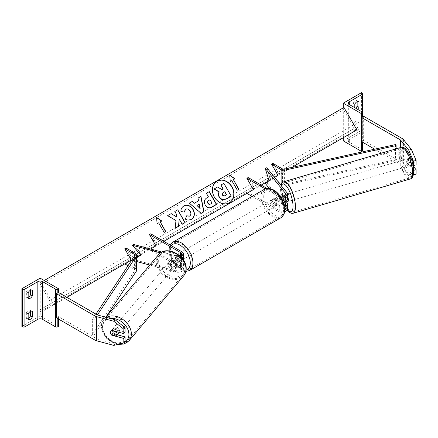 <?xml version="1.0" encoding="UTF-8"?>
<svg xmlns="http://www.w3.org/2000/svg" width="438" height="438" viewBox="0 0 438 438"><rect width="100%" height="100%" fill="white"/><g stroke="black" fill="none" stroke-linecap="round" stroke-linejoin="round"><path stroke-width="0.33" stroke-dasharray="2.19 1.64" d="M282.658 195.408A3.696 1.276 -105.1 0 0 282.253 196.93A3.696 1.276 -105.1 0 0 282.877 200.117L284.377 201.967M286.386 201.929L284.552 199.668A3.696 1.276 74.9 0 1 283.928 196.476A3.696 1.276 74.9 0 1 284.53 194.844A3.696 1.276 74.9 0 1 284.552 194.839L286.912 197.757A5.541 3.203 0 0 1 287.432 199.109M284.454 205.471A3.696 2.135 180 0 1 279.274 205.444L274.834 202.882A3.696 2.135 60 0 1 274.555 198.173A3.696 2.135 60 0 1 274.834 198.053L279.274 200.615A3.696 2.135 0 0 0 283.304 201.08A3.696 2.135 0 0 0 285.581 199.109A3.696 2.135 0 0 0 285.237 198.206L283.397 195.928M248.182 177.538L254.713 188.849L248.182 192.621L279.274 210.574A3.696 2.135 0 0 0 283.304 211.034A3.696 2.135 0 0 0 285.581 209.063A3.696 2.135 0 0 0 285.237 208.165L269.266 188.389M287.432 209.063A5.541 3.203 0 0 0 286.912 207.711L266.819 182.832L265.143 183.287M266.819 167.749L270.722 180.122L266.819 182.832M265.231 188.887L277.966 196.24L277.966 201.37A5.541 3.203 0 0 0 283.463 202.175M277.966 196.24A5.541 3.203 0 0 0 280.895 197.127M266.988 188.395L279.274 195.49A3.696 2.135 0 0 0 279.975 195.802M277.966 201.37L273.526 198.808A3.696 2.135 -120 0 0 273.246 198.923A3.696 2.135 -120 0 0 273.526 203.632L277.966 206.199L277.966 211.33A5.541 3.203 0 0 0 284.711 211.817M252.118 196.405L277.966 211.33M284.689 206.698A5.541 3.203 180 0 1 277.966 206.199M246.873 193.377L248.182 192.621M261.245 185.077L254.713 188.849M270.722 180.122L269.047 180.576L291.724 167.48M274.834 202.882L273.526 203.632M282.877 200.117L284.552 199.668M274.834 198.053L273.526 198.808M354.791 125.339L352.962 124.282A3.696 2.135 -60 0 1 355.048 121.868A3.696 2.135 -60 0 1 356.899 121.687A3.696 2.135 -60 0 1 357.14 121.868L357.14 127.299L358.968 128.356A3.696 2.135 -60 0 1 355.032 130.951A3.696 2.135 -60 0 1 354.791 130.77L354.791 125.339A3.696 2.135 120 0 1 356.877 122.925A3.696 2.135 120 0 1 358.727 122.744A3.696 2.135 120 0 1 358.968 122.925L358.968 128.356M361.58 92.604L361.58 130.316L343.293 140.877M343.293 107.841L343.293 137.707M352.962 124.282L352.962 129.714A3.696 2.135 120 0 0 353.203 129.9A3.696 2.135 120 0 0 357.14 127.299M357.14 101.671L357.14 100.751A3.696 2.135 -60 0 0 356.899 100.565A3.696 2.135 -60 0 0 355.048 100.751A3.696 2.135 -60 0 0 352.962 103.165L352.962 108.597A3.696 2.135 120 0 0 353.203 108.777A3.696 2.135 120 0 0 355.634 108.181M352.962 103.165L354.791 104.222M362.724 150.382A1.664 0.958 0 0 0 362.237 149.703L349.3 142.235A3.323 1.922 180 0 1 348.325 140.877A3.323 1.922 180 0 1 349.3 139.519L362.237 132.052A1.664 0.958 0 0 0 362.724 131.373A1.664 0.958 0 0 0 362.237 130.694L361.58 130.316M354.791 107.688L354.791 109.648A3.696 2.135 -60 0 0 355.032 109.834L353.203 108.777M357.468 109.237A3.696 2.135 -60 0 1 355.032 109.834M357.14 100.751L358.448 101.507M352.962 108.597L354.791 109.648M357.14 121.868L358.968 122.925M352.962 129.714L354.791 130.77M274.051 199.712A3.696 2.135 60 0 1 276.46 202.969A3.696 2.135 60 0 1 275.896 205.931A3.696 2.135 60 0 1 274.051 205.745A3.696 2.135 60 0 1 271.637 202.487A3.696 2.135 60 0 1 272.201 199.531A3.696 2.135 60 0 1 274.051 199.712M274.533 202.405L272.967 203.309A3.696 2.135 -120 0 0 274.834 205.296A3.696 2.135 -120 0 0 276.679 205.477A3.696 2.135 -120 0 0 276.701 205.466L278.267 204.562L274.533 202.405A3.696 2.135 60 0 1 274.533 198.184L278.267 200.336A3.696 2.135 60 0 1 278.267 204.562M278.267 200.336L276.701 201.239A3.696 2.135 -120 0 0 274.834 199.257A3.696 2.135 -120 0 0 272.983 199.076A3.696 2.135 -120 0 0 272.967 199.087L274.533 198.184M179.197 260.506A3.696 2.135 -120 0 0 181.047 260.692A3.696 2.135 -120 0 0 181.064 260.681L179.498 261.585L175.764 259.427L177.335 258.524A3.696 2.135 -120 0 0 179.197 260.506M179.985 254.018A3.696 2.135 60 0 1 182.4 257.276A3.696 2.135 60 0 1 181.83 260.238A3.696 2.135 60 0 1 179.985 260.057A3.696 2.135 60 0 1 177.571 256.799A3.696 2.135 60 0 1 178.135 253.837A3.696 2.135 60 0 1 179.985 254.018M181.064 256.454A3.696 2.135 -120 0 0 179.197 254.473A3.696 2.135 -120 0 0 177.352 254.292A3.696 2.135 -120 0 0 177.335 254.303L175.764 255.206L179.498 257.358L181.064 256.454L177.335 254.303M179.498 257.358A3.696 2.135 60 0 1 179.498 261.585M175.764 259.427A3.696 2.135 60 0 1 175.764 255.206M276.701 201.239L272.967 199.087M272.967 203.309L276.701 205.466M177.335 258.524L181.064 260.681L181.83 260.238M181.288 253.268A3.696 2.135 60 0 1 183.703 256.52A3.696 2.135 60 0 1 183.139 259.482A3.696 2.135 60 0 1 181.288 259.301A3.696 2.135 60 0 1 178.874 256.044A3.696 2.135 60 0 1 179.443 253.082A3.696 2.135 60 0 1 181.288 253.268M272.743 200.467A3.696 2.135 60 0 1 275.157 203.725A3.696 2.135 60 0 1 274.588 206.681A3.696 2.135 60 0 1 272.743 206.501A3.696 2.135 60 0 1 270.328 203.243A3.696 2.135 60 0 1 270.892 200.281A3.696 2.135 60 0 1 272.743 200.467M272.743 215.945A15.259 8.809 60 0 1 262.773 202.498A15.259 8.809 60 0 1 265.11 190.267A15.259 8.809 60 0 1 272.743 191.023A15.259 8.809 60 0 1 282.713 204.469A15.259 8.809 60 0 1 280.375 216.701A15.259 8.809 60 0 1 272.743 215.945M181.288 268.746A15.259 8.809 60 0 1 171.318 255.294A15.259 8.809 60 0 1 173.656 243.068A15.259 8.809 60 0 1 181.288 243.824A15.259 8.809 60 0 1 191.258 257.27A15.259 8.809 60 0 1 188.92 269.501A15.259 8.809 60 0 1 181.288 268.746M413.423 174.685L413.423 170.431L407.8 163.467A3.696 1.276 74.9 0 1 407.176 160.281A3.696 1.276 74.9 0 1 407.773 158.644A3.696 1.276 74.9 0 1 407.8 158.638L410.477 157.921L416.1 164.88M413.198 166.117L410.477 162.744A3.696 1.276 74.9 0 1 409.853 159.558A3.696 1.276 74.9 0 1 410.455 157.926A3.696 1.276 74.9 0 1 410.477 157.921M416.1 174.138L411.413 173.563L408.736 174.286L400.743 164.387A2.957 1.708 0 0 0 400.151 163.9L374.649 149.177M408.736 174.286L413.384 174.855M407.8 158.638L413.007 165.088M411.413 173.563L403.42 163.664A5.913 3.411 0 0 0 402.243 162.695L363.671 140.423L361.58 141.633M363.671 116.289L363.671 140.423M407.8 163.467L410.477 162.744M405.791 160.751A3.696 1.221 -106.3 0 0 406.754 164.535A3.696 1.221 -106.3 0 0 408.391 166.226A3.696 1.221 -106.3 0 0 408.917 164.617A3.696 1.221 -106.3 0 0 407.953 160.828A3.696 1.221 -106.3 0 0 406.316 159.136A3.696 1.221 -106.3 0 0 405.791 160.751M407.181 158.912L410.192 158.03A3.696 1.221 -106.3 0 0 409.809 159.574A3.696 1.221 -106.3 0 0 410.318 162.219L412.547 164.984A3.696 1.221 -106.3 0 0 412.93 163.44A3.696 1.221 -106.3 0 0 412.426 160.79L409.41 161.677A3.696 1.221 -106.3 0 0 407.318 158.841A3.696 1.221 -106.3 0 0 407.181 158.912L409.41 161.677M410.192 158.03L412.426 160.79M407.302 163.1A3.696 1.221 -106.3 0 0 409.399 165.936A3.696 1.221 -106.3 0 0 409.535 165.865L407.302 163.1L410.318 162.219M412.547 164.984L409.535 165.865M287.432 196.125A3.696 1.221 -106.3 0 0 285.79 194.434A3.696 1.221 -106.3 0 0 285.269 196.049A3.696 1.221 -106.3 0 0 286.228 199.832A3.696 1.221 -106.3 0 0 287.87 201.524M282.302 196.098A3.696 1.221 -106.3 0 0 282.253 196.93A3.696 1.221 -106.3 0 0 282.762 199.575L284.771 198.989A3.696 1.221 -106.3 0 0 286.709 201.836M282.702 195.37L284.651 194.8L286.879 197.56A3.696 1.221 -106.3 0 0 284.788 194.729A3.696 1.221 -106.3 0 0 284.651 194.8M286.879 197.56L284.87 198.146A3.696 1.221 -106.3 0 1 285.379 200.796A3.696 1.221 -106.3 0 1 285.33 201.617M283.129 195.989L284.87 198.146M284.629 201.891L282.762 199.575M287 201.748L284.771 198.989M290.065 199.421A3.696 1.221 -106.3 0 0 289.102 195.638A3.696 1.221 -106.3 0 0 287.465 193.941A3.696 1.221 -106.3 0 0 286.939 195.556A3.696 1.221 -106.3 0 0 287.903 199.339A3.696 1.221 -106.3 0 0 289.54 201.037A3.696 1.221 -106.3 0 0 290.065 199.421M404.115 161.239A3.696 1.221 73.7 0 1 404.641 159.629A3.696 1.221 73.7 0 1 406.278 161.321A3.696 1.221 73.7 0 1 407.241 165.104A3.696 1.221 73.7 0 1 406.716 166.719A3.696 1.221 73.7 0 1 405.079 165.027A3.696 1.221 73.7 0 1 404.115 161.239M412.131 171.159A15.259 5.032 73.7 0 1 409.968 177.817A15.259 5.032 73.7 0 1 403.201 170.82A15.259 5.032 73.7 0 1 399.232 155.189A15.259 5.032 73.7 0 1 401.389 148.526A15.259 5.032 73.7 0 1 408.161 155.523A15.259 5.032 73.7 0 1 412.131 171.159M282.056 189.506A15.259 5.032 -106.3 0 0 286.025 205.137A15.259 5.032 -106.3 0 0 292.792 212.134A15.259 5.032 -106.3 0 0 294.955 205.477A15.259 5.032 -106.3 0 0 290.985 189.84A15.259 5.032 -106.3 0 0 284.213 182.843A15.259 5.032 -106.3 0 0 282.056 189.506M117.357 334.818L113.026 333.652A3.696 2.732 38.9 0 1 111.685 330.882A3.696 2.732 38.9 0 1 112.161 329.458A3.696 2.732 38.9 0 1 113.026 328.829L125.082 332.07M111.405 334.813A3.696 2.732 38.9 0 1 110.88 334.041M113.026 333.652L111.969 334.966M113.787 345.396L115.035 343.852L97.893 339.236A2.957 1.708 180 0 1 97.055 338.897L58.478 316.625L56.392 317.835M115.035 343.852L125.082 341.328M58.478 319.039L58.478 316.625M113.026 328.829L111.778 330.372M119.005 332.316A3.696 2.792 -139.9 0 0 119.026 331.982A3.696 2.792 -139.9 0 0 116.634 328.374A3.696 2.792 -139.9 0 0 112.851 328.697A3.696 2.792 -139.9 0 0 112.331 330.175A3.696 2.792 -139.9 0 0 114.723 333.783A3.696 2.792 -139.9 0 0 118.506 333.46M116.169 336.094L117.576 334.424L112.79 333.137A3.696 2.792 -139.9 0 0 117.576 334.424M112.79 333.137L111.383 334.807M111.476 330.52L111.444 330.515A3.696 2.792 -139.9 0 0 110.978 330.925A3.696 2.792 -139.9 0 0 110.951 330.958M111.444 330.515L112.845 328.845L117.63 330.132A3.696 2.792 -139.9 0 0 112.845 328.845M117.63 330.132L116.382 331.615M168.531 263.446A3.696 2.792 -139.9 0 0 170.924 267.049A3.696 2.792 -139.9 0 0 174.707 266.726A3.696 2.792 -139.9 0 0 175.227 265.247A3.696 2.792 -139.9 0 0 172.835 261.639A3.696 2.792 -139.9 0 0 169.052 261.962A3.696 2.792 -139.9 0 0 168.531 263.446M169.988 260.999L174.767 262.285A3.696 2.792 -139.9 0 0 169.988 260.999L170.924 259.887A3.696 2.792 -139.9 0 0 170.459 260.298A3.696 2.792 -139.9 0 0 169.939 261.776A3.696 2.792 -139.9 0 0 170.864 264.18L169.928 265.291A3.696 2.792 -139.9 0 0 174.713 266.578L169.928 265.291M174.707 266.726L176.114 265.056A3.696 2.792 -139.9 0 1 175.649 265.466L174.713 266.578M176.114 265.056A3.696 2.792 -139.9 0 0 176.634 263.577A3.696 2.792 -139.9 0 0 175.704 261.174L174.767 262.285M170.924 259.887L175.704 261.174M175.649 265.466L170.864 264.18M167.749 264.371A3.696 2.792 -139.9 0 0 170.147 267.974A3.696 2.792 -139.9 0 0 173.924 267.651A3.696 2.792 -139.9 0 0 174.45 266.173A3.696 2.792 -139.9 0 0 172.057 262.57A3.696 2.792 -139.9 0 0 168.274 262.893A3.696 2.792 -139.9 0 0 167.749 264.371M119.809 331.051A3.696 2.792 40.1 0 1 119.284 332.535A3.696 2.792 40.1 0 1 115.506 332.858A3.696 2.792 40.1 0 1 113.108 329.25A3.696 2.792 40.1 0 1 113.634 327.772A3.696 2.792 40.1 0 1 117.417 327.449A3.696 2.792 40.1 0 1 119.809 331.051M130.289 333.876A15.259 11.519 40.1 0 1 128.131 339.981A15.259 11.519 40.1 0 1 112.517 341.317A15.259 11.519 40.1 0 1 102.629 326.43A15.259 11.519 40.1 0 1 104.786 320.32A15.259 11.519 40.1 0 1 120.406 318.99A15.259 11.519 40.1 0 1 130.289 333.876M184.929 268.998A15.259 11.519 -139.9 0 0 175.047 254.106A15.259 11.519 -139.9 0 0 159.427 255.442A15.259 11.519 -139.9 0 0 157.269 261.546A15.259 11.519 -139.9 0 0 167.152 276.438A15.259 11.519 -139.9 0 0 182.772 275.102A15.259 11.519 -139.9 0 0 184.929 268.998M30.523 311.363L30.523 310.443A3.696 2.135 120 0 0 30.282 310.257A3.696 2.135 120 0 0 28.432 310.443A3.696 2.135 120 0 0 26.34 312.852L28.169 313.909M40.192 278.157L40.192 315.869L58.478 326.43M21.9 326.43L40.192 315.869M26.34 312.852L26.34 318.284L28.169 319.34M28.169 318.421A3.696 2.135 -60 0 1 26.587 318.47A3.696 2.135 -60 0 1 26.34 318.284M30.523 290.241L30.523 289.321A3.696 2.135 120 0 0 30.282 289.14A3.696 2.135 120 0 0 28.432 289.321A3.696 2.135 120 0 0 26.34 291.735L28.169 292.792M28.169 297.303A3.696 2.135 -60 0 1 26.587 297.347A3.696 2.135 -60 0 1 26.34 297.167L26.34 291.735M26.34 297.167L28.169 298.223M30.523 289.321L31.832 290.076M30.523 310.443L31.832 311.194M171.274 264.552L176.333 265.91A3.696 2.135 0 0 0 181.589 263.977A3.696 2.135 0 0 0 180.505 262.466L176.065 259.904A3.696 2.135 60 0 1 175.786 255.195A3.696 2.135 60 0 1 176.065 255.075L180.505 257.643A3.696 2.135 180 0 1 181.589 259.148A3.696 2.135 180 0 1 176.333 261.081L171.274 259.723A3.696 2.732 -141.1 0 0 170.409 260.353A3.696 2.732 -141.1 0 0 169.939 261.776A3.696 2.732 -141.1 0 0 171.274 264.552L170.497 265.516A3.696 2.732 38.9 0 1 169.156 262.74A3.696 2.732 38.9 0 1 169.632 261.322A3.696 2.732 38.9 0 1 170.497 260.687L175.55 262.05A5.541 3.203 180 0 0 183.314 259.822M140.532 254.768L150.519 249.003L149.413 249.644L180.505 267.596A3.696 2.135 180 0 1 181.589 269.107A3.696 2.135 180 0 1 176.333 271.04L133.24 259.438L136.771 257.205M133.24 244.355L141.611 254.149L140.565 254.806M179.848 255.83A3.696 2.135 180 0 1 176.333 255.956L161.874 252.064M150.716 233.804L157.253 245.121L150.716 248.894L181.814 266.841A5.541 3.203 180 0 1 183.434 269.107A5.541 3.203 180 0 1 175.55 272.009L149.774 265.067M136.771 261.568L132.457 260.407L133.24 259.438M181.814 251.757L181.814 256.887L177.368 254.325A3.696 2.135 -120 0 0 177.089 254.44A3.696 2.135 -120 0 0 177.368 259.148L181.814 261.716A5.541 3.203 0 0 1 183.434 263.977A5.541 3.203 0 0 1 175.55 266.879L170.497 265.516M136.771 257.681L132.457 260.407M180.806 256.745A5.541 3.203 180 0 1 175.55 256.92L160.505 252.868M181.814 256.887A5.541 3.203 180 0 1 183.434 259.148M150.716 248.894L149.413 249.644M157.253 245.121L163.785 241.349M140.828 255.119L141.611 254.149M176.065 259.904L177.368 259.148M171.274 259.723L170.497 260.687M176.065 255.075L177.368 254.325M395.443 144.589L395.443 159.673L284.382 184.184A1.845 1.068 180 0 1 282.417 183.944L272.814 178.397M272.814 163.314L279.345 174.631M281.114 184.699L281.114 184.699A3.696 2.135 180 0 0 285.045 185.181L396.1 160.669L396.1 148.843M279.981 184.048L271.505 179.153M395.443 159.673L396.1 160.669M95.955 314.123L92.341 319.581L92.341 334.665L134.8 270.547A1.845 1.068 0 0 0 134.926 270.169A1.845 1.068 0 0 0 134.384 269.414L128 265.729M136.771 270.169A3.696 2.135 0 0 0 135.687 268.658L126.084 263.112L124.775 263.868M126.084 248.028L132.615 259.34L126.084 263.112M92.341 319.581L94.066 319.959L97.4 314.927M94.066 319.959L94.066 335.048L105.947 317.107M92.341 334.665L94.066 335.048M136.771 256.942L132.615 259.34M216.876 181.228A12.461 10.178 60 0 0 216.783 181.277A12.461 10.178 60 0 0 214.198 197.16A12.461 10.178 60 0 0 229.244 202.865L229.244 202.865A12.461 10.178 60 0 0 229.337 202.81M53.775 304.859L40.843 282.455L40.384 282.724A1.664 0.958 -120 0 0 40.384 284.645L49.527 300.484A3.323 1.922 60 0 1 49.527 304.328L40.384 309.606A1.664 0.958 -120 0 0 40.384 311.527L40.843 312.327L66.844 297.314M40.843 282.455L44.243 280.495M40.843 312.327L356.877 129.867M343.945 107.463L343.485 107.732A1.664 0.958 -120 0 0 343.485 109.653L352.628 125.492A3.323 1.922 60 0 1 352.628 129.33L343.485 134.614A1.664 0.958 -120 0 0 343.485 136.53L343.945 137.335M40.384 282.724L343.485 107.732L40.384 282.724M49.527 304.328L352.628 129.33M40.384 309.606L343.485 134.614L40.384 309.606M223.199 188.893L221.743 189.731L217.39 187.064L214.04 189.002M220.774 185.115L223.676 183.44L231.264 196.158M197.795 198.233L198.556 200.823M201.173 213.366L203.949 211.768M200.987 213.476L189.167 203.216M199.985 208.483L199.071 204.19L196.739 205.531M216.662 204.409L211.997 207.103C209.178 208.619 206.862 207.957 205.055 205.115L205.033 205.077C203.473 201.918 204.086 199.514 206.867 197.877L207.048 197.773M206.189 193.388L208.483 196.941M212.041 203.106L209.906 199.827L208.532 200.62M184.048 212.085L180.763 211.581C180.604 209.282 181.589 207.426 183.719 206.019L183.807 205.969M191.373 219.35L191.286 219.4C189.145 220.5 187.152 220.462 185.312 219.29L185.498 219.186M185.312 219.29L186.484 215.863M189.446 216.148C190.897 215.053 191.077 213.443 189.988 211.324L189.966 211.286C188.658 209.244 187.168 208.587 185.498 209.309M167.491 215.731L175.983 220.56M175.797 220.664L175.2 228.346M174.658 211.592L176.755 214.795M176.569 214.905L176.344 216.958M179.049 219.203L182.049 224.393L185.132 222.614M175.019 228.455L178.638 226.364M158.66 222.827L164.02 232.534L165.772 231.521M158.479 222.931L157.094 223.73M156.908 223.834L156.569 217.385M160.045 222.028L161.797 221.015M229.545 175.249L230.257 181.491M233.208 179.788L234.96 178.775M230.07 181.595L231.642 180.691L237.182 190.295L238.934 189.282M222.893 192.786L222.05 195.348L224.502 195.961L226.583 194.757M285.237 194.883L285.237 198.206M285.237 204.836L285.237 208.165M279.274 205.444L279.274 210.574M286.912 192.627L286.912 197.757M286.912 202.586L286.912 207.711M279.274 195.49L279.274 200.615M349.3 142.235L349.3 139.519M362.237 149.703L362.237 132.052M362.237 92.982L362.237 130.694M362.237 117.116L362.237 142.011M264.519 189.243A16.441 9.494 -120 0 0 262.001 202.422A16.441 9.494 -120 0 0 272.743 216.909A16.441 9.494 -120 0 0 280.966 217.724M274.051 190.809A14.596 8.426 60 0 1 284.371 208.691A14.596 8.426 60 0 1 274.051 214.647A14.596 8.426 60 0 1 263.725 196.771A14.596 8.426 60 0 1 274.051 190.809M189.512 270.525A16.441 9.494 60 0 1 181.288 269.709A16.441 9.494 60 0 1 170.546 255.217A16.441 9.494 60 0 1 173.07 242.044M171.242 245.652A14.596 8.426 -120 0 0 170.951 257.588A14.596 8.426 -120 0 0 179.985 268.954A14.596 8.426 -120 0 0 186.09 270.169M400.743 147.486L400.743 164.387M400.151 147.655L400.151 163.9M402.243 138.556L402.243 162.695M403.42 139.53L403.42 163.664M401.186 155.047A14.596 4.813 73.7 0 1 407.006 150.864A14.596 4.813 73.7 0 1 413.521 170.322A14.596 4.813 73.7 0 1 407.701 174.505A14.596 4.813 73.7 0 1 401.186 155.047M401.06 147.392A16.441 5.426 -106.3 0 0 398.728 154.57A16.441 5.426 -106.3 0 0 403.004 171.417A16.441 5.426 -106.3 0 0 410.302 178.956M293.126 213.273A16.441 5.426 73.7 0 1 285.828 205.734A16.441 5.426 73.7 0 1 281.552 188.887A16.441 5.426 73.7 0 1 283.884 181.71M281.245 185.613A14.596 4.813 -106.3 0 0 280.659 190.344A14.596 4.813 -106.3 0 0 287.246 209.884M97.893 315.097L97.893 339.236M97.055 314.758L97.055 338.897M123.987 342.68A14.596 11.021 40.1 0 1 123.083 343.063M121.041 343.578A14.596 11.021 40.1 0 1 102.448 327.52A14.596 11.021 40.1 0 1 110.666 318.535M106.478 317.408A16.441 12.412 -139.9 0 0 103.883 319.559A16.441 12.412 -139.9 0 0 101.556 326.14A16.441 12.412 -139.9 0 0 112.21 342.182A16.441 12.412 -139.9 0 0 129.035 340.748M183.675 275.863A16.441 12.412 40.1 0 1 166.851 277.303A16.441 12.412 40.1 0 1 156.196 261.262A16.441 12.412 40.1 0 1 158.523 254.681M158.649 260.785A14.596 11.021 -139.9 0 0 171.718 276.46A14.596 11.021 -139.9 0 0 185.11 267.908A14.596 11.021 -139.9 0 0 172.041 252.233A14.596 11.021 -139.9 0 0 158.649 260.785M57.827 292.863L57.827 318.661M176.333 265.91L176.333 271.04M176.333 255.956L176.333 261.081M180.505 262.466L180.505 267.596M175.55 266.879L175.55 272.009M175.55 256.92L175.55 262.05M180.505 255.529L180.505 257.643M181.814 261.716L181.814 266.841M282.417 168.86L282.417 183.944M285.045 181.37L285.045 185.181M284.382 169.101L284.382 184.184M134.384 256.093L134.384 269.414M135.687 253.575L135.687 268.658M134.8 255.464L134.8 270.547M40.384 311.527L343.485 136.53M40.384 284.645L343.485 109.653M49.527 300.484L352.628 125.492M285.581 203.938L285.581 209.063M285.581 199.109L285.581 193.979M274.555 198.173L273.246 198.923M362.724 142.29L362.724 116.837M348.325 140.877L348.325 103.165M362.724 131.373L362.724 112.67M356.899 100.565L358.727 101.621M355.032 130.951L353.203 129.9M356.899 121.687L358.727 122.744M185.865 271.456L180.363 269.803L172.358 261.366L169.665 254.675L169.123 250.06L169.55 246.906L170.251 245.083M275.896 205.931L276.679 205.477M177.352 254.292L178.135 253.837M272.201 199.531L272.983 199.076M183.139 259.482L274.588 206.681M179.443 253.082L270.892 200.281M173.656 243.068L265.11 190.267M188.92 269.501L280.375 216.701M407.773 158.644L410.455 157.926M280.939 185.236L280.49 189.906L282.543 200.757L287.131 210.109M406.316 159.136L407.318 158.841M409.399 165.936L408.391 166.226M285.79 194.434L284.788 194.729M287.465 193.941L404.641 159.629M292.792 212.134L409.968 177.817M284.213 182.843L401.389 148.526M289.54 201.037L406.716 166.719M112.161 329.458L110.913 331.008M105.837 317.238L103.883 319.559C102.262 321.525 101.43 323.863 101.386 326.567L106.182 338.081L117.619 344.432M110.978 330.925L112.851 328.697M169.052 261.962L170.459 260.298M173.924 267.651L119.284 332.535M159.427 255.442L104.786 320.32M182.772 275.102L128.131 339.981M168.274 262.893L113.634 327.772M26.587 297.347L28.415 298.404M30.282 289.14L32.111 290.191M26.587 318.47L28.415 319.526M30.282 310.257L32.111 311.314M181.589 263.977L181.589 269.107M181.589 259.148L181.589 254.018M183.434 263.977L183.434 269.107M170.409 260.353L169.632 261.322M175.786 255.195L177.089 254.44M134.926 270.169L134.926 255.08"/><path stroke-width="0.66" d="M283.397 195.928L282.877 195.288A3.696 1.276 -105.1 0 0 282.855 195.293A3.696 1.276 -105.1 0 0 282.658 195.408M284.377 201.967L285.237 203.035A3.696 2.135 180 0 1 285.581 203.938A3.696 2.135 180 0 1 284.454 205.471M279.975 195.802A3.696 2.135 0 0 0 283.704 195.835A3.696 2.135 0 0 0 285.581 193.979A3.696 2.135 0 0 0 285.237 193.076L265.143 168.197L269.047 180.576L265.143 183.287L269.266 188.389M280.895 197.127A5.541 3.203 0 0 0 287.432 193.979A5.541 3.203 0 0 0 286.912 192.627L266.819 167.749L265.143 168.197M284.689 206.698A5.541 3.203 180 0 0 287.432 203.938A5.541 3.203 180 0 0 286.912 202.586L286.386 201.929M283.463 202.175A5.541 3.203 0 0 0 287.432 199.109L287.432 193.979M163.785 241.349L253.405 189.605L246.873 178.288L248.182 177.538L266.988 188.395M253.405 189.605L246.873 193.377L252.118 196.405M246.873 178.288L265.231 188.887M284.711 211.817A5.541 3.203 0 0 0 287.432 209.063L287.432 203.938M343.293 103.165L361.58 113.721L362.237 113.343A1.664 0.958 0 0 0 362.724 112.67A1.664 0.958 0 0 0 362.237 111.991L349.3 104.523A3.323 1.922 180 0 1 348.325 103.165A3.323 1.922 180 0 1 349.3 101.808L362.237 94.34A1.664 0.958 0 0 0 362.724 93.661A1.664 0.958 0 0 0 362.237 92.982L361.58 92.604L343.293 103.165L343.293 107.841M343.293 137.707L343.293 140.877L361.58 151.439L362.237 151.061A1.664 0.958 0 0 0 362.724 150.382L362.724 142.29M355.634 108.181A3.696 2.135 120 0 0 357.14 106.182L357.14 101.671M358.448 101.507L358.968 101.808A3.696 2.135 120 0 0 358.727 101.621A3.696 2.135 120 0 0 356.877 101.808A3.696 2.135 120 0 0 354.791 104.222L354.791 107.688M358.968 101.808L358.968 107.239A3.696 2.135 -60 0 1 357.468 109.237M361.58 113.721L361.58 151.439M357.14 106.182L358.968 107.239M413.384 174.855L416.1 174.138L416.1 169.709L413.198 166.117M413.007 165.088L413.423 165.602L416.1 164.88L416.1 160.45L413.423 161.173L413.423 165.602M413.423 161.173L408.736 150.146L400.743 140.248A2.957 1.708 0 0 0 400.151 139.766L361.58 117.493L361.58 141.633L374.649 149.177M408.736 150.146L411.413 149.424L403.42 139.53A5.913 3.411 0 0 0 402.243 138.556L363.671 116.289L361.58 117.493M413.68 170.36L416.1 169.709M411.413 149.424L416.1 160.45M286.709 201.836A3.696 1.221 -106.3 0 0 286.863 201.819L287.87 201.524A3.696 1.221 -106.3 0 0 288.39 199.914A3.696 1.221 -106.3 0 0 287.432 196.125M282.702 195.37L282.641 195.386A3.696 1.221 -106.3 0 0 282.302 196.098M286.863 201.819A3.696 1.221 -106.3 0 0 287 201.748L284.996 202.34A3.696 1.221 -106.3 0 0 285.33 201.617M282.641 195.386L283.129 195.989M284.996 202.34L284.629 201.891M111.969 334.966L111.778 335.201A3.696 2.732 38.9 0 1 111.405 334.813M110.88 334.041A3.696 2.732 38.9 0 1 110.436 332.426A3.696 2.732 38.9 0 1 110.913 331.008A3.696 2.732 38.9 0 1 111.778 330.372L123.834 333.619L123.834 329.19L125.082 327.646L115.035 319.713L97.893 315.097A2.957 1.708 180 0 1 97.055 314.758L58.478 292.491L56.392 293.695L56.392 317.835L94.964 340.102A5.913 3.411 180 0 0 96.645 340.78L113.787 345.396L123.834 342.877L123.834 338.448L111.778 335.201M125.082 327.646L125.082 332.07L123.834 333.619M123.834 342.877L125.082 341.328L125.082 336.899L117.357 334.818M115.035 319.713L113.787 321.257L96.645 316.647A5.913 3.411 180 0 1 94.964 315.962L56.392 293.695M125.082 336.899L123.834 338.448M113.787 321.257L123.834 329.19M110.951 330.958A3.696 2.792 -139.9 0 0 110.458 332.404A3.696 2.792 -139.9 0 0 111.383 334.807L116.169 336.094A3.696 2.792 -139.9 0 0 116.634 335.683L118.506 333.46A3.696 2.792 -139.9 0 0 119.005 332.316M116.634 335.683A3.696 2.792 -139.9 0 0 117.154 334.205A3.696 2.792 -139.9 0 0 116.229 331.801L111.476 330.52M28.169 313.909A3.696 2.135 -60 0 1 30.26 311.495A3.696 2.135 -60 0 1 32.111 311.314A3.696 2.135 -60 0 1 32.352 311.495L32.352 316.926A3.696 2.135 120 0 1 28.415 319.526A3.696 2.135 120 0 1 28.169 319.34L28.169 313.909M58.478 288.719L57.827 289.096A1.664 0.958 180 0 1 55.478 289.096L42.541 281.629A3.323 1.922 0 0 0 37.838 281.629L24.906 289.096A1.664 0.958 180 0 1 22.552 289.096L21.9 288.719L40.192 278.157L58.478 288.719L58.478 292.491M21.9 288.719L21.9 326.43L22.552 326.808A1.664 0.958 180 0 0 24.906 326.808L37.838 319.34A3.323 1.922 0 0 1 42.541 319.34L55.478 326.808A1.664 0.958 180 0 0 57.827 326.808L58.478 326.43L58.478 319.039M30.523 311.363L30.523 315.869A3.696 2.135 -60 0 1 28.169 318.421M28.169 297.303A3.696 2.135 -60 0 0 30.523 294.752L30.523 290.241M28.169 292.792A3.696 2.135 -60 0 1 30.26 290.378A3.696 2.135 -60 0 1 32.111 290.191A3.696 2.135 -60 0 1 32.352 290.378L32.352 295.809A3.696 2.135 120 0 1 28.415 298.404A3.696 2.135 120 0 1 28.169 298.223L28.169 292.792M30.523 294.752L32.352 295.809M31.832 290.076L32.352 290.378M30.523 315.869L32.352 316.926M31.832 311.194L32.352 311.495M140.565 254.806L136.771 257.205M161.874 252.064L133.24 244.355L132.457 245.318L140.828 255.119L136.771 257.681M149.774 265.067L136.771 261.568M160.505 252.868L132.457 245.318M179.848 255.83A3.696 2.135 180 0 0 181.589 254.018A3.696 2.135 180 0 0 180.505 252.512L149.413 234.56L150.716 233.804L181.814 251.757A5.541 3.203 180 0 1 183.434 254.018A5.541 3.203 180 0 1 180.806 256.745M183.434 254.018L183.434 259.148A5.541 3.203 180 0 1 183.314 259.822M149.413 234.56L155.944 245.877L150.519 249.003L155.944 245.877M271.505 164.069L281.114 169.615A3.696 2.135 180 0 0 285.045 170.097L396.1 145.586L395.443 144.589L284.382 169.101A1.845 1.068 180 0 1 282.417 168.86L272.814 163.314L271.505 164.069L278.042 175.381L274.593 177.374L278.042 175.381M281.114 169.615L281.114 184.688L279.981 184.048M396.1 145.586L396.1 148.843M95.955 314.123L134.8 255.464A1.845 1.068 0 0 0 134.926 255.08A1.845 1.068 0 0 0 134.384 254.325L124.775 248.784L131.312 260.095L124.775 263.868L128 265.729M97.4 314.927L136.53 255.841A3.696 2.135 0 0 0 136.771 255.08A3.696 2.135 0 0 0 135.687 253.575L126.084 248.028L124.775 248.784M105.947 317.107L136.53 270.93A3.696 2.135 0 0 0 136.771 270.169L136.771 255.08M229.337 202.81A12.461 10.178 60 0 0 231.828 186.982A12.461 10.178 60 0 0 216.876 181.228M229.43 202.761L229.43 202.761A12.461 10.178 60 0 0 232.014 186.878A12.461 10.178 60 0 0 216.969 181.173L216.969 181.173A12.461 10.178 60 0 0 214.385 197.056A12.461 10.178 60 0 0 229.43 202.761L229.244 202.865M66.844 297.314L131.312 260.095M136.771 256.942L140.532 254.768M261.245 185.077L269.047 180.576M291.724 167.48L356.877 129.867L343.945 107.463L44.243 280.495M231.822 180.587L237.369 190.185L238.934 189.282L233.394 179.679L234.96 178.775L229.731 175.145L230.257 181.491L231.822 180.587M180.943 211.477C180.784 209.172 181.775 207.316 183.905 205.915L183.905 205.915C187.365 204.311 190.437 205.477 193.12 209.419L193.136 209.457C195.244 213.689 194.686 216.969 191.472 219.296C189.331 220.396 187.338 220.358 185.498 219.186L186.484 215.863L189.632 216.043C191.083 214.943 191.264 213.339 190.174 211.22L190.152 211.182C188.838 209.14 187.349 208.477 185.685 209.2L184.223 212.118L180.943 211.477M191.472 219.296L191.286 219.4C194.505 217.073 195.058 213.793 192.955 209.567L193.136 209.457M194.51 203.161L198.556 200.823L197.981 198.129L200.971 196.399L203.949 211.768L201.173 213.366L189.353 203.112L192.441 201.327L194.324 203.27L198.376 200.933M205.236 205.006L205.219 204.973C203.659 201.814 204.272 199.41 207.054 197.768L208.483 196.941L206.375 193.284L209.271 191.609L216.662 204.409L212.178 206.999C209.364 208.515 207.048 207.853 205.236 205.006M178.638 226.364L179.235 219.093L182.235 224.289L185.132 222.614L177.74 209.813L174.844 211.488L176.755 214.795L176.53 216.854L171.154 213.618L167.677 215.622L175.983 220.56L175.2 228.346L178.638 226.364M161.797 221.015L160.231 221.918L165.772 231.521L164.206 232.425L158.66 222.827L157.094 223.73L156.569 217.385L161.797 221.015M231.083 196.268L226.128 199.126L221.913 199.701L219.241 197.215C218.179 195.222 218.14 193.492 219.12 192.03L214.04 189.002L217.576 186.96L221.929 189.627L223.199 188.893L220.955 185.006L223.862 183.33L231.264 196.158L226.315 199.016L222.099 199.597L219.427 197.105C218.365 195.113 218.321 193.388 219.307 191.926L214.226 188.893M223.013 188.997L220.955 185.006M197.981 198.129L200.971 196.399M200.79 196.509L203.763 211.872M189.353 203.112L192.441 201.327M192.255 201.436L194.324 203.27M196.925 205.427L199.985 208.483L199.252 204.081L196.925 205.427L200.171 208.373M207.048 197.773L208.302 197.045M206.375 193.284L209.271 191.609M209.085 191.718L216.476 204.519M208.532 200.62L208.718 200.511C207.678 201.179 207.448 202.055 208.017 203.133L208.039 203.172C208.718 204.261 209.599 204.497 210.683 203.889L212.041 203.106L210.087 199.723L208.532 200.62C207.492 201.288 207.262 202.164 207.836 203.243L207.853 203.276C208.532 204.365 209.413 204.606 210.497 203.993L211.855 203.21M183.719 206.019C187.179 204.415 190.251 205.586 192.934 209.528L192.955 209.567M186.298 215.967L189.446 216.148M185.498 209.309L184.037 212.227M176.53 216.854L171.154 213.618M170.973 213.722L167.677 215.622M184.946 222.723L177.74 209.813M177.554 209.922L174.844 211.488M178.452 226.473L179.235 219.093M165.586 231.625L160.231 221.918M156.585 217.631L161.611 221.119M234.773 178.879L229.747 175.392M238.748 189.386L233.394 179.679M224.683 195.852L226.583 194.757L224.809 191.68L222.893 192.786L222.214 195.2L224.683 195.852M226.402 194.861L224.809 191.68M224.623 191.784L222.893 192.786M285.237 193.076L285.237 194.883M285.237 203.035L285.237 204.836M349.3 101.808L349.3 104.523M362.237 94.34L362.237 111.991M362.237 113.343L362.237 117.116M362.237 142.011L362.237 151.061M280.966 217.724A16.441 9.494 -120 0 0 283.485 204.546A16.441 9.494 -120 0 0 272.743 190.059A16.441 9.494 -120 0 0 264.519 189.243C266.375 187.765 269.425 188.006 273.668 189.966C276.827 191.849 279.493 194.664 281.672 198.398L284.366 205.094C286.036 209.972 284.903 214.182 280.966 217.724L189.512 270.525L185.865 271.456M264.519 189.243L173.07 242.044A16.441 9.494 60 0 1 181.288 242.855A16.441 9.494 60 0 1 192.03 257.347A16.441 9.494 60 0 1 189.512 270.525M186.09 270.169A14.596 8.426 -120 0 0 189.791 258.989A14.596 8.426 -120 0 0 179.985 245.121A14.596 8.426 -120 0 0 171.242 245.652M400.743 140.248L400.743 147.486M400.151 139.766L400.151 147.655M412.629 171.778A16.441 5.426 -106.3 0 0 408.353 154.932A16.441 5.426 -106.3 0 0 401.06 147.392C406.371 145.082 413.505 160.281 413.696 170.754C413.582 175.972 412.454 178.704 410.302 178.956A16.441 5.426 -106.3 0 0 412.629 171.778M401.06 147.392L283.884 181.71A16.441 5.426 73.7 0 1 291.177 189.249A16.441 5.426 73.7 0 1 295.453 206.095A16.441 5.426 73.7 0 1 293.126 213.273L410.302 178.956M287.246 209.884A14.596 4.813 -106.3 0 0 293 205.619A14.596 4.813 -106.3 0 0 288.018 188.411A14.596 4.813 -106.3 0 0 281.245 185.613M94.964 315.962L94.964 340.102M96.645 316.647L96.645 340.78M110.666 318.535A14.596 11.021 40.1 0 1 128.909 334.643A14.596 11.021 40.1 0 1 123.987 342.68M123.083 343.063A14.596 11.021 40.1 0 1 121.041 343.578M117.619 344.432L124.047 344.027L129.035 340.748A16.441 12.412 -139.9 0 0 131.362 334.167A16.441 12.412 -139.9 0 0 122.596 319.258A16.441 12.412 -139.9 0 0 106.478 317.408M105.837 317.238L158.523 254.681A16.441 12.412 40.1 0 1 175.353 253.241A16.441 12.412 40.1 0 1 186.002 269.282A16.441 12.412 40.1 0 1 183.675 275.863L129.035 340.748M24.906 289.096L24.906 326.808M37.838 281.629L37.838 319.34M22.552 289.096L22.552 326.808M57.827 289.096L57.827 292.863M57.827 318.661L57.827 326.808M55.478 289.096L55.478 326.808M42.541 281.629L42.541 319.34M180.505 252.512L180.505 255.529M285.045 170.097L285.045 181.37M134.384 254.325L134.384 256.093M136.53 255.841L136.53 270.93M362.724 116.837L362.724 93.661M173.07 242.044L170.251 245.083M283.884 181.71L282.165 182.821L280.939 185.236M287.131 210.109L288.691 211.839L291.084 213.257L293.126 213.273M158.523 254.681C166.21 244.563 187.075 255.748 186.177 268.861C186.128 271.565 185.296 273.898 183.675 275.863"/></g></svg>

